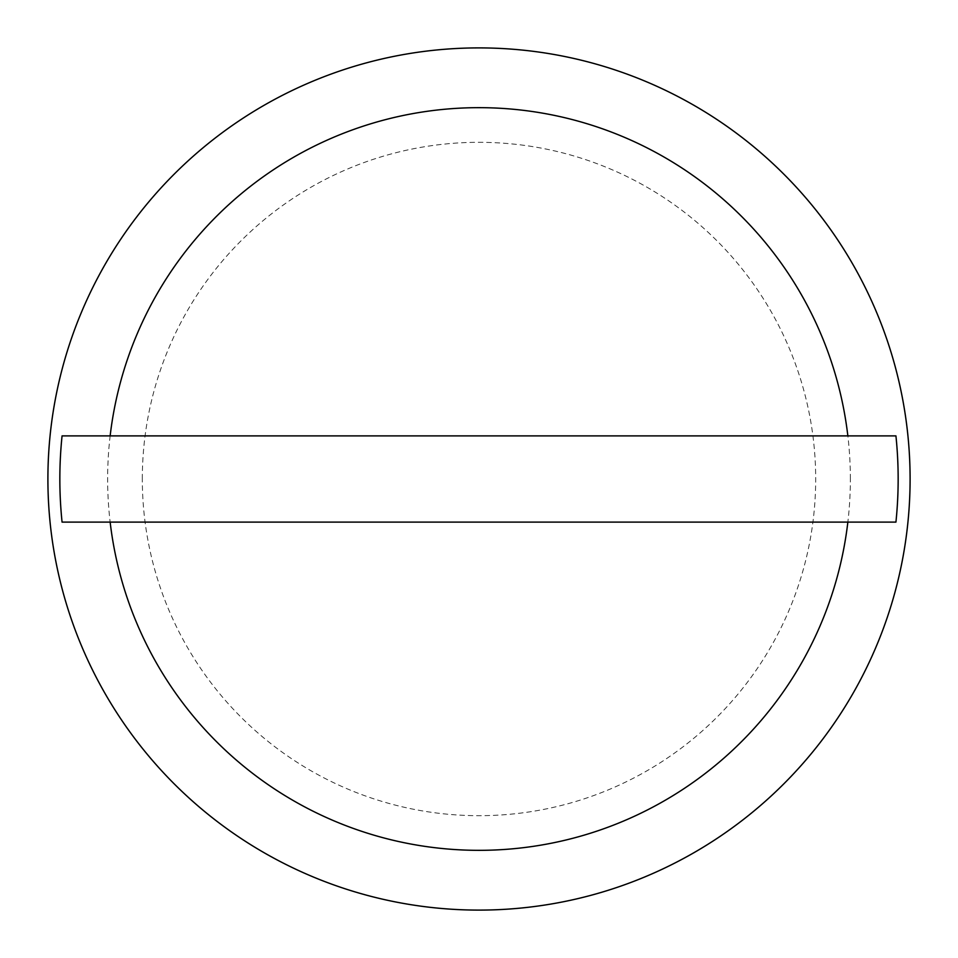 <?xml version="1.0" encoding="UTF-8"?>
<svg xmlns="http://www.w3.org/2000/svg" width="958" height="958" viewBox="0 0 958 958"><rect width="100%" height="100%" fill="white"/><g stroke="black" fill="none" stroke-linecap="round" stroke-linejoin="round"><path stroke-width="0.72" stroke-dasharray="4.79 3.59" d="M142.311 479A336.689 336.689 0 0 1 479 142.311A336.689 336.689 0 0 1 815.689 479A336.689 336.689 0 0 1 479 815.689A336.689 336.689 0 0 1 142.311 479M910.1 479A431.1 431.1 0 0 0 479 47.9A431.1 431.1 0 0 0 47.9 479A431.1 431.1 0 0 0 479 910.1A431.1 431.1 0 0 0 910.1 479M850.369 479A371.369 371.369 0 0 0 479 107.631A371.369 371.369 0 0 0 107.631 479A371.369 371.369 0 0 0 479 850.369A371.369 371.369 0 0 0 850.369 479M895.934 435.89L62.066 435.89M895.934 522.11L62.066 522.11"/><path stroke-width="1.44" d="M910.1 479A431.1 431.1 0 0 0 479 47.9A431.1 431.1 0 0 0 47.9 479A431.1 431.1 0 0 0 479 910.1A431.1 431.1 0 0 0 910.1 479M847.854 435.89L895.934 435.89A419.149 419.149 0 0 1 895.934 522.11L62.066 522.11A419.149 419.149 0 0 1 62.066 435.89L847.854 435.89A371.369 371.369 0 0 0 110.146 435.89M110.146 522.11A371.369 371.369 0 0 0 847.854 522.11"/></g></svg>
